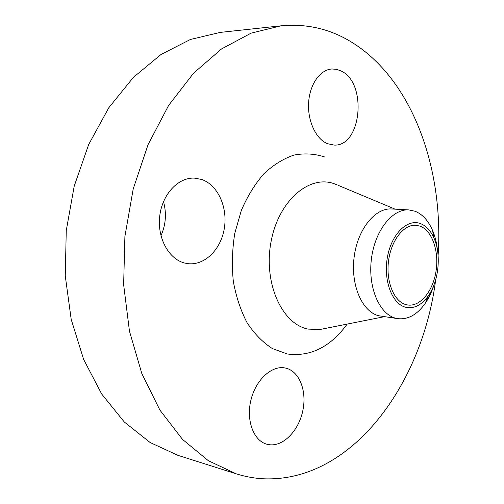 <?xml version="1.0" encoding="UTF-8"?>
<svg xmlns="http://www.w3.org/2000/svg" width="504" height="504" viewBox="0 0 504 504"><rect width="100%" height="100%" fill="white"/><g stroke="black" fill="none" stroke-linecap="round" stroke-linejoin="round"><path stroke-width="0.76" d="M341.12 70.988L336.584 69.338L331.916 68.979C320.128 69.621 309.677 84.382 308.618 102.652C307.459 120.91 315.895 138.921 327.316 143.653L334.12 145.083C361.513 146.733 367.555 82.921 341.12 70.988M201.6 179.437L194.33 178.101C178.101 177.326 162.093 194.456 159.711 216.304C157.153 238.127 168.853 259.251 184.76 263.069L187.942 263.661C204.794 265.728 221.067 249.31 224.349 228.205C227.821 207.131 217.804 184.905 201.6 179.437M284.716 367.901C271.435 365.431 255.623 380.073 250.885 400.271C245.983 420.424 253.588 440.729 266.805 444.207L270.106 444.805C284.237 446.078 299.212 429.698 302.973 409.935C306.923 390.197 299.036 370.786 285.327 368.014L284.716 367.901M420.582 223.625C426.264 225.899 430.756 230.775 434.045 238.241C441.46 254.766 438.82 281.156 428.293 295.886C421.533 305.26 413.954 309.04 405.562 307.226C392.024 303.906 383.109 280.148 387.45 256.996C391.583 233.78 407.522 218.389 420.582 223.625M433.982 284.918C431.777 291.942 428.835 298.129 425.149 303.477C417.192 314.641 408.139 319.706 397.984 318.673L395.93 318.263C379.562 314.471 367.87 287.671 371.372 259.308C374.686 230.914 392.225 208.681 408.845 209.91L415.22 211.302C422.528 214.332 428.28 220.62 432.47 230.177C435.028 236.149 436.685 242.796 437.459 250.116M397.984 318.673L378.863 315.781C362.401 311.995 350.608 285.548 354.073 257.601C357.342 229.629 374.919 207.743 391.639 208.971L408.845 209.91M435.67 279.821C422.61 383.588 352.076 482.385 263.642 478.8C254.47 478.34 245.328 476.683 236.219 473.823L208.385 460.732L182.511 439.4L159.894 410.073L141.819 373.533L129.446 331.109L123.644 284.666L124.898 236.471L133.201 188.975L148.075 144.598L168.601 105.462L193.542 73.219L221.514 48.945L251.093 33.151L280.974 25.83C304.832 23.606 326.876 28.167 347.099 39.514C411.421 75.581 444.03 167.334 438.108 255.446M406.022 304.643C394.103 301.619 385.85 281.799 388.515 261.135C391.035 240.446 403.78 224.236 415.913 225.25L420.122 226.164C432.123 230.605 439.167 251.143 436.054 271.026C433.087 290.94 420.443 306.728 407.944 305.027L406.022 304.643M163.491 201.594C166.711 213.305 165.866 224.689 160.965 235.752M236.219 473.823L177.962 455.358L150.116 442.512L124.274 421.968L101.695 394.015L83.633 359.409L71.203 319.429L65.255 275.801L66.257 230.612L74.214 186.115L88.679 144.528L108.77 107.793L133.314 77.446L160.978 54.508L190.38 39.482L220.21 32.401L280.974 25.83M337.277 184.962L334.303 183.777C309.355 174.422 278.466 200.762 271.026 241.863C263.22 282.87 281.95 324.16 308.101 329.099L319.738 329.547L324.041 328.69M347.212 324.078C330.391 347.01 310.439 356.983 287.356 353.997L272.387 348.579C262.88 342.468 254.47 333.906 247.168 322.881C240.742 310.628 236.13 296.818 233.333 281.452C231.727 265.558 232.199 249.543 234.763 233.402L241.309 210.502C247.426 196.283 254.961 184.029 263.907 173.735C273.42 164.858 283.462 158.634 294.034 155.056C304.63 153.071 314.88 153.72 324.778 157.015M338.505 185.472L395.111 209.16M434.045 238.241L432.47 230.177M428.293 295.886L425.149 303.477M384.369 316.688L324.664 328.564"/></g></svg>
